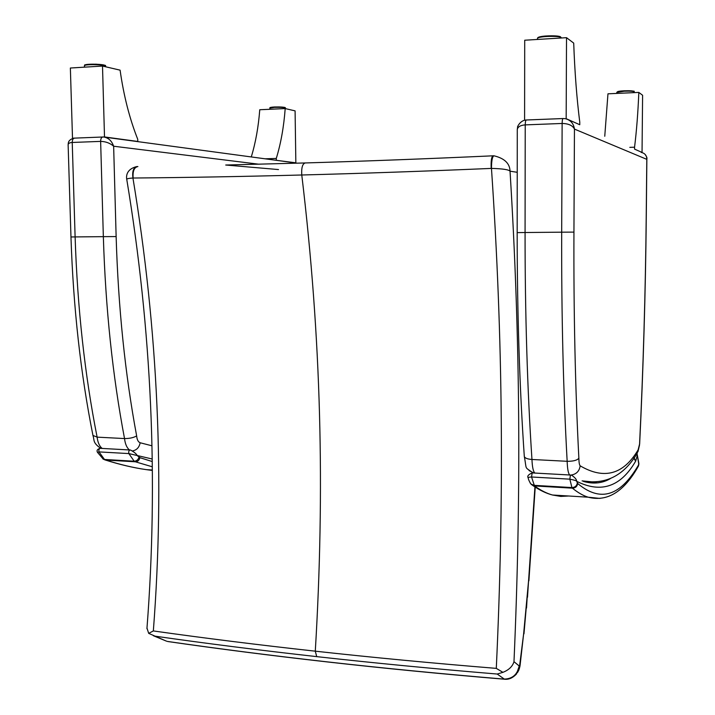 <?xml version="1.0" encoding="UTF-8"?>
<svg xmlns="http://www.w3.org/2000/svg" width="715" height="715" viewBox="0 0 715 715"><rect width="100%" height="100%" fill="white"/><g stroke="black" fill="none" stroke-linecap="round" stroke-linejoin="round"><path stroke-width="1.07" d="M126.805 179.688L126.778 179.492C126.519 178.795 128.575 178.303 132.936 178.026L133.151 178.026C132.606 171.108 134.188 167.283 137.897 166.559M164.87 640.479L148.684 633.356L153.341 630.943C164.906 480.882 158.104 329.919 132.936 178.026C132.078 171.278 133.473 167.453 137.11 166.577L137.405 166.559M148.684 633.356L146.977 628.092M168.981 641.695L168.043 641.525M133.151 178.026C185.963 177.561 242.171 176.56 301.775 174.996C361.433 173.432 424.567 171.243 491.196 168.418L491.464 168.409C503.181 340.742 504.227 498.811 496.29 668.373L502.913 672.341L497.22 674.039L504.486 679.214M496.29 668.373C432.772 663.207 372.444 657.478 315.288 651.177C258.178 644.876 204.195 638.129 153.341 630.943M497.22 674.039C433.889 668.802 373.722 662.993 316.718 656.629C259.751 650.257 205.902 643.446 155.164 636.18M504.003 679.098C441.933 673.905 382.9 668.15 326.907 661.831C270.958 655.512 218.004 648.737 168.052 641.525M491.464 168.409C502.502 168.686 508.696 169.616 510.036 171.189C509.84 163.44 504.468 158.301 493.922 155.79C492.349 156.531 491.527 160.741 491.464 168.409M534.936 486.933L528.617 580.249L523.648 633.722L519.671 665.263L519.162 665.96L513.987 661.67C512.566 666.416 508.874 669.982 502.913 672.341M493.627 155.79L493.118 155.807C491.491 156.585 490.856 160.795 491.196 168.418M519.823 664.673L519.966 666.192M519.671 665.263L518.831 670.098L517.481 672.583M519.304 665.906L516.462 674.022M519.162 665.96C517.472 674.558 512.423 678.937 504.012 679.098M138.996 457.225C138.183 459.763 136.574 461.095 134.17 461.211L135.376 461.792C137.763 461.667 139.264 460.29 139.899 457.672L137.209 455.607C136.547 453.998 134.322 452.139 130.55 450.048L130.067 449.985C128.906 450.37 128.503 451.567 128.861 453.587L152.143 458.994M97.526 452.443L99.001 451.907L128.861 453.587L134.17 461.211L104.497 459.477L102.817 458.869M68.139 145.127L68.131 144.85C68.274 143.411 69.641 142.616 72.233 142.464C72.295 139.747 73.091 138.29 74.61 138.12L74.718 138.129M151.911 445.785L140.167 442.764C138.201 442.022 137.03 439.743 136.654 435.935C133.499 437.714 129.451 438.59 124.526 438.563C112.621 375.786 105.552 308.487 103.344 236.656L75.111 236.924L72.233 142.464L100.636 141.382L103.344 236.656L116.134 236.576L113.64 146.226C111.701 140.748 108.34 137.682 103.559 137.012L102.942 136.994C101.467 137.173 100.699 138.63 100.636 141.382C105.766 141.516 110.101 143.134 113.64 146.226L259 164.227M104.962 137.2L296.198 163.002M129.451 449.95C126.823 447.796 125.179 443.997 124.526 438.563L97.124 437.142C84.79 374.866 77.452 308.12 75.111 236.924L70.964 236.969L68.131 144.85C68.381 143.715 67.424 139.738 74.333 138.129M92.95 435.435L97.124 437.142C97.794 442.531 99.492 446.303 102.2 448.439M633.794 458.199L635.644 461.184L634.125 457.743M577.327 483.045C576.746 485.941 574.94 487.451 571.911 487.558L572.393 488.166C575.414 488.05 577.175 486.495 577.684 483.51L576.63 481.293C576.782 479.694 575.173 477.709 571.794 475.323L570.409 475.028L569.846 479.166C574.663 480.149 576.916 480.855 576.63 481.293C601.065 493.538 620.745 486.835 635.644 461.184L637.226 455.741L636.6 454.24M637.271 454.713L638.79 463.043L638.325 466.269C623.989 491.813 607.267 502.118 588.159 497.193L599.957 498.418M528.269 478.103L528.215 477.897C527.724 477.459 528.841 477.155 531.549 476.994L569.846 479.166L571.911 487.558L533.926 485.333L530.879 483.975L529.994 482.723M577.684 483.51C603.496 505.201 623.087 491.723 638.826 464.482L637.029 453.605M517.276 130.05L517.276 129.54C517.785 126.805 520.44 125.25 525.23 124.884C525.302 121.773 525.686 120.147 526.383 119.986L563.018 118.556M563.17 118.529C562.553 118.69 562.204 120.334 562.133 123.463L561.686 232.178L525.069 232.518L525.23 124.884L562.133 123.463C568.532 123.597 572.635 125.474 574.449 129.084C573.627 123.543 570.624 120.084 565.44 118.708M641.185 152.393C644.93 153.207 646.798 155.53 646.798 159.347L646.869 158.81M639.576 444.802L637.977 451.639M639.648 443.97C643.303 368.672 645.511 293.257 646.271 217.726L646.208 217.709C645.448 293.239 643.241 368.654 639.576 443.952M639.567 444.087L638.12 449.878C623.444 474.572 604.13 479.881 580.16 465.823C579.391 465.054 578.953 462.516 578.864 458.217C577.157 460.326 573.26 461.354 567.156 461.3L531.96 459.477C527.33 389.335 525.033 313.679 525.069 232.518L517.177 232.625L517.276 129.54M524.292 456.143L524.309 456.492C524.917 458.127 527.464 459.128 531.96 459.477C532.264 467.038 533.238 471.569 534.874 473.062M137.789 141.454L104.506 136.949L102.504 66.057L120.093 70.15C123.686 95.587 129.567 118.636 137.736 139.291L137.789 141.454L136.78 141.49M102.504 66.057L70.365 68.023L72.501 138.218L73.994 138.156M104.506 136.949L103.309 136.994M73.136 138.299L72.501 138.218M275.454 160.196L295.849 162.814L295.089 110.87L285.196 108.573C283.819 126.975 280.843 143.599 276.276 158.453L276.303 160.169M265.104 158.802L276.276 158.453M251.278 156.934C255.604 142.759 258.428 127.02 259.76 109.735L285.196 108.573M295.027 162.832L295.849 162.814M579.785 122.292L579.767 124.732L566.164 118.681L566.521 37.672L573.707 43.106C574.762 72.233 576.791 98.625 579.785 122.292M566.521 37.672L524.712 40.228L524.596 120.218M634.562 147.201L634.545 149.104L642.043 152.438L642.597 95.265L638.826 92.414C637.995 112.657 636.573 130.925 634.562 147.201L629.808 147.353M604.756 136.252L607.965 93.817L638.826 92.414M641.552 152.456L642.043 152.438M278.501 169.562L225.708 165.022L305.278 162.948C302.49 163.708 301.328 167.73 301.775 174.996C321.348 338.57 324.959 489.784 315.288 651.177L316.718 656.629M513.987 661.67C521.289 495.522 520.466 340.134 510.036 171.189L517.231 172.297M528.617 580.249L528.885 580.857M528.591 580.553L527.5 597.266M527.196 597.043L526.535 608.027M526.24 607.661L523.988 633.669M523.693 633.267L523.97 633.83M523.648 633.722L520.037 665.754M129.889 449.985L100.252 448.332C99.045 448.716 98.634 449.905 99.001 451.907L104.497 459.477L105.748 460.058L135.376 461.792L152.232 466.779M104.667 459.799L105.748 460.058C119.941 464.58 133.482 467.78 146.378 469.648L152.268 470.434M152.179 461.524L139.899 457.672M140.167 442.764C139.246 447.384 136.726 450.101 132.588 450.924M136.654 435.935C125.089 373.927 118.252 307.468 116.134 236.576M610.351 478.63C602.343 483.322 593.405 484.261 583.547 481.454M531.209 484.341L532.934 485.574L530.879 483.975C529.172 481.24 528.287 479.211 528.215 477.897C526.982 476.244 528.305 474.581 532.175 472.91L570.364 475.028L532.175 472.91L531.549 476.994L534.489 485.932L572.393 488.166C577.917 492.662 583.172 495.674 588.159 497.193L552.516 495.012C546.814 493.466 540.808 490.436 534.489 485.932L532.934 485.574C539.736 490.275 546.26 493.422 552.516 495.012L560.792 496.416L568.657 496.004M564.993 118.636L563.214 118.547M569.703 474.992C568.264 473.5 567.415 468.933 567.156 461.3C563.25 390.524 561.427 314.153 561.686 232.178L573.939 232.107L574.449 129.084L646.798 159.347L646.208 217.709M638.298 449.521L637.11 453.471M638.12 449.878L636.842 453.882C623.489 475.958 605.23 484.958 582.082 480.882L596.408 482.285M580.16 465.823C579.373 471.265 576.263 474.349 570.829 475.073M578.864 458.217C575.253 388.334 573.609 312.964 573.939 232.107M529.073 470.586L533.819 472.999M105.051 65.807C106.562 64.01 83.449 63.474 85.031 65.36M84.433 65.86L84.424 65.771C84.281 63.957 106.633 64.564 105.677 66.343L105.686 66.799M284.874 107.822C284.606 107.116 281.174 106.839 274.569 106.973C271.351 107.152 269.957 107.429 270.377 107.804M269.841 108.126L274.39 107.366C280.727 107.214 284.409 107.473 285.419 108.135L285.428 108.626M560.542 37.269C561.516 34.919 537.135 35.616 538.118 37.904M537.466 38.61L537.466 38.449C537.501 36.063 562.482 35.527 561.195 37.949L561.195 37.993M633.606 91.556C633.579 90.859 630.46 90.608 624.24 90.787C619.404 91.064 617.108 91.475 617.349 92.029M616.786 92.414L624.159 91.216C630.246 91.02 633.588 91.252 634.169 91.913L634.16 92.619M136.61 166.613C124.964 169.571 126.501 178.089 126.778 179.492C151.759 330.142 158.48 479.881 146.933 628.691M153.394 635.733L166.613 641.203M167.292 641.382L168.329 641.605C218.307 648.827 271.262 655.601 327.202 661.92C383.177 668.248 442.174 674.004 504.209 679.196C508.624 679.813 512.762 678.034 516.605 673.843M535.231 487.13L528.912 580.562M519.188 669.177L519.975 666.174M305.278 162.948C364.453 161.197 427.07 158.81 493.118 155.807M100.127 448.332C97.347 449.163 96.462 450.495 97.472 452.327L103.309 459.173L105.239 459.986C119.593 464.544 133.303 467.771 146.378 469.648L152.268 470.005M130.55 450.048L130.067 449.985M129.96 449.976L100.252 448.332M74.61 138.12L102.683 137.012M103.559 137.012L102.942 136.994M70.964 236.969C73.305 307.557 80.652 373.775 92.995 435.641M100.681 448.359C92.396 442.335 94.72 440.771 92.968 435.551M571.786 475.323L570.409 475.028M638.486 465.983L638.906 463.642M517.276 129.513L517.651 126.957C516.775 128.065 519.832 120.191 526.267 119.995M526.383 119.986L563.062 118.538M646.869 158.846C647.281 158.122 646.664 156.603 645.019 154.297M646.271 217.718L646.861 159.016M517.177 232.625C517.186 312.598 519.564 387.217 524.309 456.492M533.256 472.964L532.907 472.785C523.961 466.243 527.071 470.827 524.301 456.42M84.468 67.165L84.424 65.771C86.712 65.092 78.891 64.734 96.051 64.171C110.941 65.717 103.335 65.539 105.668 66.245M269.859 109.27L269.841 108.081C271.307 107.527 266.901 107.733 274.551 106.973C287.805 107.018 284.945 107.759 285.419 108.09M537.466 39.45L537.466 38.449C538.949 37.278 535.383 37.984 542.185 36.367C551.158 35.151 560.891 36.251 560.506 36.867L561.186 37.761M616.777 93.415L616.786 92.351L617.858 91.52L624.231 90.778C640.291 91.1 631.676 91.431 634.169 91.913"/></g></svg>
